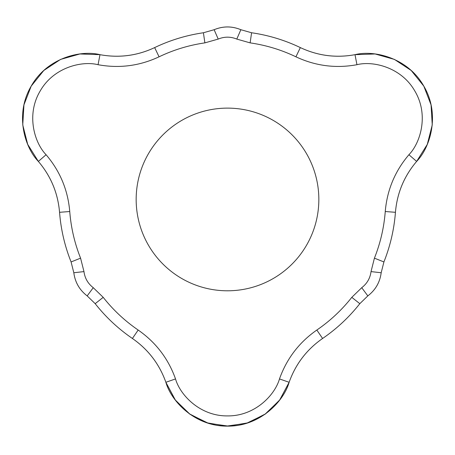 <?xml version="1.0" encoding="UTF-8"?>
<svg xmlns="http://www.w3.org/2000/svg" width="455" height="455" viewBox="0 0 455 455"><rect width="100%" height="100%" fill="white"/><g stroke="black" fill="none" stroke-linecap="round" stroke-linejoin="round"><path stroke-width="0.68" d="M136.164 199.455A91.336 91.336 0 0 0 273.171 278.557A91.336 91.336 0 0 0 273.171 120.359A91.336 91.336 0 0 0 136.164 199.455M371.03 271.595L381.182 272.755C379.914 282.31 375.46 290.023 367.822 295.898L359.82 303.667C349.178 317.158 336.768 328.76 322.595 338.474C306.767 349.508 295.613 364.108 289.13 382.28C283.749 401.327 260.044 426.489 227.5 426.13C194.956 426.489 171.251 401.327 165.87 382.28L175.522 378.93C168.287 358.648 155.838 342.353 138.172 330.04C124.863 320.917 113.204 310.014 103.205 297.348L93.264 287.691C87.951 283.601 84.852 278.238 83.97 271.595L80.581 258.156C74.603 243.158 70.997 227.614 69.746 211.524C67.92 190.071 60.032 171.137 46.086 154.734C34.444 142.773 26.06 114.848 40.046 91.228C53.508 67.306 81.883 60.606 98.058 64.707C119.244 68.58 139.577 65.947 159.074 56.807C173.634 49.84 188.899 45.193 204.875 42.872L218.207 39.084C224.4 36.531 230.6 36.531 236.793 39.084L250.125 42.872C266.101 45.193 281.366 49.84 295.926 56.807C315.423 65.947 335.756 68.58 356.942 64.707C373.117 60.606 401.492 67.306 414.954 91.228C428.94 114.848 420.557 142.773 408.914 154.734C394.968 171.137 387.08 190.071 385.254 211.524C384.003 227.614 380.397 243.158 374.42 258.156L371.03 271.595C370.148 278.238 367.048 283.601 361.736 287.691L351.795 297.348C341.796 310.014 330.137 320.917 316.828 330.04C299.162 342.353 286.713 358.648 279.478 378.93C274.939 394.991 254.948 416.211 227.5 415.91C200.052 416.211 180.061 394.991 175.522 378.93M351.795 297.348L359.82 303.667L367.822 295.898C375.472 290.028 379.925 282.316 381.182 272.755L383.912 261.943L381.182 272.755C379.914 282.31 375.46 290.023 367.822 295.898L361.736 287.691M83.97 271.595L73.818 272.755C75.086 282.31 79.54 290.023 87.178 295.898L95.18 303.667C105.822 317.158 118.232 328.76 132.405 338.474C148.233 349.508 159.387 364.108 165.87 382.28L175.164 399.831L189.303 413.777L206.985 422.82L226.573 426.119L246.69 423.241L264.941 414.317L279.558 400.207L289.13 382.28C295.602 364.097 306.755 349.497 322.595 338.474C336.768 328.76 349.178 317.158 359.82 303.667C349.178 317.158 336.768 328.76 322.595 338.474L316.828 330.04M73.818 272.755L71.088 261.943L73.818 272.755C75.075 282.316 79.528 290.028 87.178 295.898L95.18 303.667C105.822 317.158 118.232 328.76 132.405 338.474L132.405 338.474C148.245 349.497 159.398 364.097 165.87 382.28L175.442 400.207L190.059 414.317L208.31 423.241L228.427 426.119L248.015 422.82L265.697 413.777L279.836 399.831L289.13 382.28L279.478 378.93M87.178 295.898L93.264 287.691M138.172 330.04L132.405 338.474C118.232 328.76 105.822 317.158 95.18 303.667L103.205 297.348M80.581 258.156L71.088 261.943C64.729 245.984 60.89 229.434 59.559 212.303C57.922 193.079 50.852 176.119 38.356 161.417C24.553 147.238 14.611 114.125 31.196 86.12C47.161 57.757 80.802 49.805 99.986 54.674L98.058 64.707M238.727 28.87L240.86 29.712C231.953 26.037 223.047 26.037 214.14 29.712L203.413 32.76C186.408 35.234 170.153 40.176 154.655 47.593C137.188 55.783 118.965 58.143 99.986 54.674L79.909 53.969L60.572 59.412L43.805 70.474L31.196 86.12L23.95 104.855L22.75 124.909L27.709 144.383L38.356 161.417C50.869 176.113 57.933 193.074 59.559 212.303C60.885 229.434 64.729 245.984 71.088 261.943C64.729 245.984 60.885 229.434 59.559 212.303L69.746 211.524M236.793 39.084L240.86 29.712C231.953 26.02 223.047 26.02 214.14 29.712L203.413 32.76C186.408 35.228 170.153 40.176 154.655 47.593L154.655 47.593C137.188 55.8 118.965 58.16 99.986 54.674L79.909 53.969L60.566 59.412L43.799 70.48L31.196 86.126L23.95 104.86L22.75 124.915L27.709 144.383L38.356 161.417L46.086 154.734M204.875 42.872L203.413 32.76L214.14 29.712L218.207 39.084M203.413 32.76C186.408 35.228 170.153 40.176 154.655 47.593L159.074 56.807M250.125 42.872L251.587 32.76L240.86 29.712L251.587 32.76C268.592 35.234 284.847 40.176 300.346 47.593C317.812 55.783 336.035 58.143 355.014 54.674C374.198 49.805 407.839 57.757 423.804 86.12C440.389 114.125 430.447 147.238 416.643 161.417L408.914 154.734M374.42 258.156L383.912 261.943C390.271 245.984 394.11 229.434 395.44 212.303C397.078 193.079 404.148 176.119 416.643 161.417L427.29 144.383L432.25 124.915L431.05 104.86L423.804 86.126L411.201 70.48L394.434 59.412L375.091 53.969L355.014 54.674C336.035 58.16 317.812 55.8 300.346 47.593C284.847 40.176 268.592 35.228 251.587 32.76C268.592 35.228 284.847 40.176 300.346 47.593L295.926 56.807M383.912 261.943C390.271 245.984 394.115 229.434 395.44 212.303C394.115 229.434 390.271 245.984 383.912 261.943C390.271 245.984 394.11 229.434 395.44 212.303L395.44 212.303C397.067 193.074 404.131 176.113 416.643 161.417L427.29 144.383L432.25 124.909L431.05 104.855L423.804 86.12L411.195 70.474L394.428 59.412L375.091 53.969L355.014 54.674L356.942 64.707M395.44 212.303L385.254 211.524M226.573 426.119L227.5 426.13"/></g></svg>
